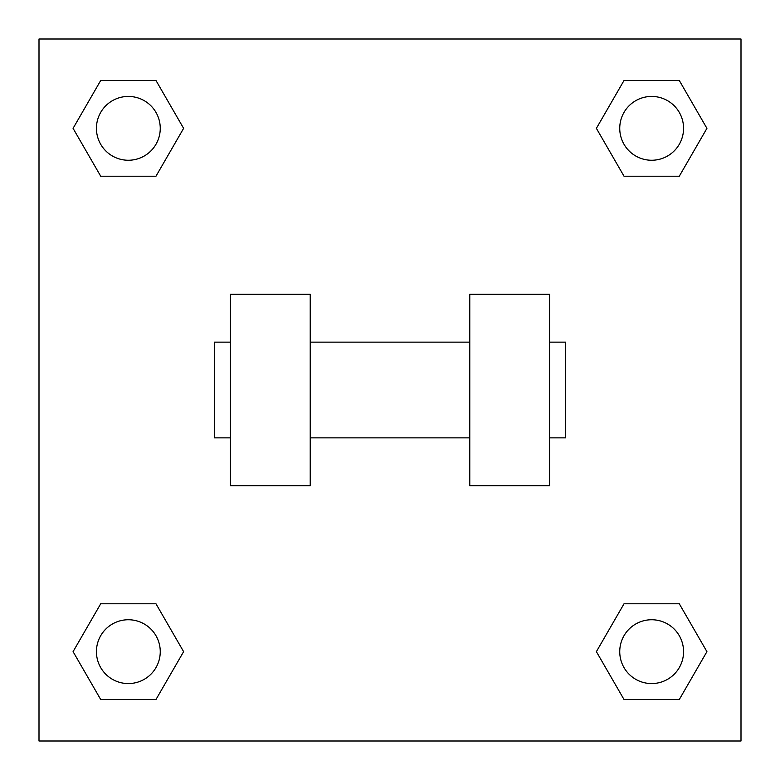 <?xml version="1.0" encoding="UTF-8"?>
<svg xmlns="http://www.w3.org/2000/svg" width="780" height="780" viewBox="0 0 780 780"><rect width="100%" height="100%" fill="white"/><g stroke="black" fill="none" stroke-linecap="round" stroke-linejoin="round"><path stroke-width="1.17" d="M183.612 128.349L155.98 176.212L100.708 176.212L73.076 128.349L100.708 80.486L155.98 80.486L183.612 128.349L155.98 176.212L132.025 176.212M132.025 603.788L155.98 603.788L183.612 651.651L155.98 699.514L100.708 699.514L73.076 651.651L100.708 603.788L155.98 603.788M647.975 176.212L624.019 176.212L596.388 128.349L624.019 80.486L679.292 80.486L706.924 128.349L679.292 176.212L624.019 176.212M596.388 651.651L624.019 603.788L679.292 603.788L706.924 651.651L679.292 699.514L624.019 699.514L596.388 651.651L624.019 603.788L647.975 603.788M624.019 603.788L679.292 603.788L624.019 603.788M679.292 699.514L624.019 699.514L679.292 699.514L706.924 651.651M683.563 651.651A31.912 31.912 0 0 0 635.7 624.019A31.912 31.912 0 0 0 635.7 679.292A31.912 31.912 0 0 0 683.563 651.651M155.98 699.514L100.708 699.514L155.98 699.514L183.612 651.651M160.251 651.651A31.912 31.912 0 0 0 112.388 624.019A31.912 31.912 0 0 0 112.388 679.292A31.912 31.912 0 0 0 160.251 651.651M624.019 80.486L679.292 80.486L624.019 80.486L596.388 128.349M683.563 128.349A31.912 31.912 0 0 0 635.7 100.708A31.912 31.912 0 0 0 635.7 155.98A31.912 31.912 0 0 0 683.563 128.349M100.708 80.486L155.98 80.486L100.708 80.486L73.076 128.349M155.98 176.212L100.708 176.212L155.98 176.212M160.251 128.349A31.912 31.912 0 0 0 112.388 100.708A31.912 31.912 0 0 0 112.388 155.98A31.912 31.912 0 0 0 160.251 128.349M741 39L741 741L39 741L39 39L741 39M73.076 651.651L100.708 603.788M706.924 128.349L679.292 176.212M469.774 294.274L469.774 485.726L549.549 485.726L549.549 294.274L469.774 294.274M310.226 485.726L310.226 294.274L230.451 294.274L230.451 485.726L310.226 485.726M549.549 437.863L565.5 437.863L565.5 342.137L549.549 342.137M230.451 342.137L214.5 342.137L214.5 437.863L230.451 437.863M469.774 342.137L310.226 342.137M469.774 437.863L310.226 437.863"/></g></svg>
